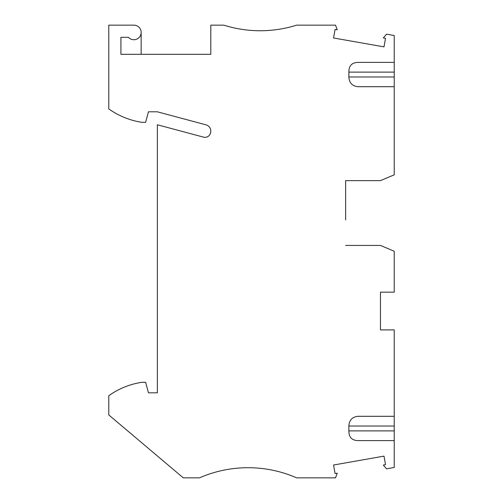 <?xml version="1.0" encoding="UTF-8"?>
<svg xmlns="http://www.w3.org/2000/svg" width="503" height="503" viewBox="0 0 503 503"><rect width="100%" height="100%" fill="white"/><g stroke="black" fill="none" stroke-linecap="round" stroke-linejoin="round"><path stroke-width="0.75" d="M348.881 431.367L348.881 431.316C348.944 437.258 351.918 440.351 357.79 440.597L394.233 440.597L394.233 416.302L357.79 416.302C352.333 416.968 349.365 420.062 348.881 425.582L348.881 431.316L348.881 430.882L394.233 430.882M394.233 440.597L394.233 467.482L386.524 468.84L383.336 465.049L385.505 464.665L384.003 456.127L333.558 465.017L335.067 473.556L337.236 473.178L335.532 477.85L296.651 477.85A121.474 121.474 0 0 0 199.471 477.85L183.268 477.85L108.767 414.912L108.767 395.723A76.934 76.934 0 0 1 141.972 382.286L145.625 382.286L148.448 392.818L157.357 392.818L157.357 124.763L203.545 137.137A5.671 5.671 0 0 0 210.531 132.955A6.476 6.476 0 0 0 206.004 124.838L157.357 111.804L148.448 111.804L145.625 122.33L141.972 122.33A76.934 76.934 0 0 1 108.767 108.893L108.767 25.15L133.873 25.15A7.287 7.287 0 0 1 140.526 35.411A7.287 7.287 0 0 1 128.441 37.297L120.915 37.297L120.915 54.305L210.807 54.305L210.807 25.15L223.766 25.15A121.474 121.474 0 0 0 296.651 25.15L335.532 25.15L337.236 29.822L335.067 29.444L333.558 37.983L384.003 46.873L385.505 38.335L383.336 37.951L386.524 34.16L394.233 35.518L394.233 174.818L380.469 180.64L345.643 180.64L345.643 219.918M380.469 329.893L380.469 292.155L380.469 329.893L394.233 329.893L394.233 416.302M345.643 206.148L345.643 180.64M141.161 32.437L141.161 54.305M380.469 292.155L394.233 292.155L394.233 251.242L380.469 245.426L345.643 245.426M394.233 76.978L348.881 76.978L348.881 71.684L348.881 72.118L394.233 72.118M394.233 86.698L357.79 86.698C352.333 86.032 349.365 82.938 348.881 77.418M394.233 62.403L357.79 62.403C351.911 62.642 348.944 65.736 348.881 71.684L348.881 71.684M348.881 426.022L394.233 426.022"/></g></svg>
